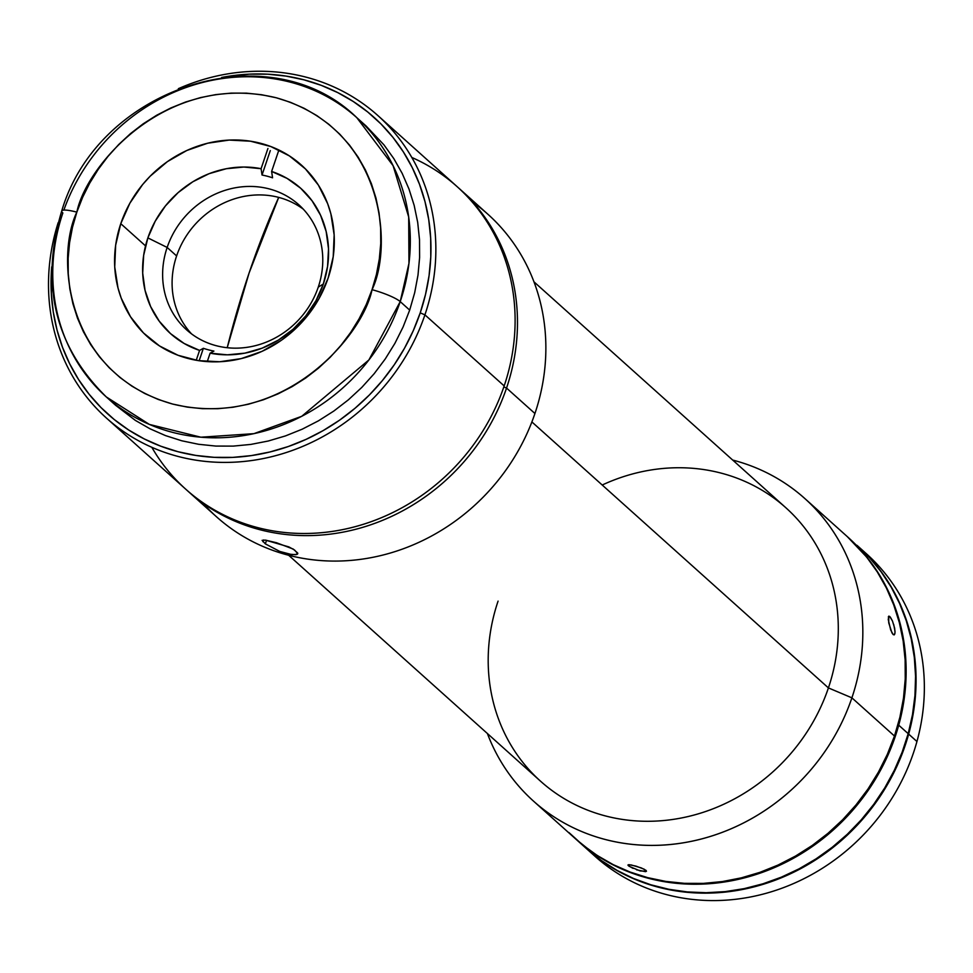 <?xml version="1.0" encoding="UTF-8"?>
<svg xmlns="http://www.w3.org/2000/svg" width="973" height="973" viewBox="0 0 973 973"><rect width="100%" height="100%" fill="white"/><g stroke="black" fill="none" stroke-linecap="round" stroke-linejoin="round"><path stroke-width="1.46" d="M249.088 273.024L227.22 347.714A352.652 129.823 -75.3 0 1 249.088 273.024A352.652 129.823 -75.3 0 1 278.704 197.397L249.088 273.024M120.774 223.681A115.288 105.327 131.9 0 1 301.423 165.094A115.288 105.327 131.9 0 1 328.108 278.156L333.216 256.653L334.153 234.919L330.869 213.805L327.67 203.734L318.353 185.052L305.425 168.901L289.37 155.899L270.835 146.546L250.511 141.207L229.19 140.076L207.675 143.213L186.816 150.487L167.392 161.627L150.17 176.186L142.593 184.59L129.859 203.223L120.774 223.681L115.653 245.184L114.729 266.918L118.013 288.032L121.199 298.103L130.528 316.784L143.457 332.936L159.511 345.938L178.047 355.291L198.37 360.63L219.691 361.749L241.207 358.611L262.065 351.338L281.477 340.209L290.416 333.325L306.288 317.247L319.022 298.614L328.108 278.156A115.288 105.327 131.9 0 1 147.458 336.731A115.288 105.327 131.9 0 1 120.774 223.681L145.062 245.464L120.774 223.681M372.039 289.699C362.807 336.05 282.559 430.674 172.61 404.05C64.072 373.267 55.741 255.376 76.843 212.138A23.449 4.05 -161.3 0 0 61.749 210.922A23.449 4.05 18.7 0 1 76.843 212.138C86.074 165.787 166.322 71.163 276.271 97.774C384.809 128.57 393.128 246.461 372.039 289.699A23.449 4.05 18.7 0 1 400.219 301.606A23.449 4.05 -161.3 0 0 372.039 289.699L366.249 304.525L359.086 318.828L350.633 332.486L340.964 345.342L330.175 357.31L318.366 368.244L305.656 378.047L292.155 386.622L278.01 393.895L263.342 399.794L248.31 404.257L233.034 407.237L217.684 408.721L202.396 408.672L187.327 407.115L172.61 404.05L158.392 399.514L144.807 393.542L131.987 386.208L120.068 377.56L109.146 367.685L99.343 356.702L90.732 344.685L83.423 331.781L77.463 318.086L72.914 303.746L69.837 288.908L68.244 273.693L68.146 258.259L69.57 242.763L72.476 227.329L76.843 212.138L82.632 197.312L89.784 183.009L98.249 169.351L107.918 156.483L118.706 144.527L130.516 133.593L143.226 123.79L156.726 115.215L170.871 107.942L185.539 102.043L200.572 97.58L215.848 94.6L231.197 93.116L246.485 93.153L261.555 94.722L276.271 97.774L290.489 102.323L304.075 108.283L316.894 115.629L328.813 124.276L339.735 134.14L349.538 145.135L358.149 157.139L365.459 170.056L371.418 183.751L375.967 198.078L379.044 212.929L380.638 228.144L380.735 243.578L379.312 259.073L376.405 274.495L372.039 289.699M63.853 210.095A187.582 171.382 131.9 0 1 356.787 117.648C268.718 31.683 98.042 87.205 61.725 210.983C39.942 284.152 54.792 346.133 106.288 396.923L149.38 424.423L200.876 437.205L253.88 433.666L301.739 416.298L368.876 359.974L400.219 301.606A187.582 171.382 131.9 0 1 106.288 396.923A187.582 171.382 131.9 0 1 62.856 212.965A23.449 4.05 18.7 0 1 61.749 210.922M366.103 125.991L383.97 144.88L393.81 158.599L402.165 173.352L408.976 189.005L414.17 205.388L417.697 222.355L419.509 239.747L419.618 257.383L418.001 275.091L414.68 292.727L409.682 310.095L400.219 301.606L409.682 310.095L403.065 327.037L394.892 343.384L385.223 358.988L374.179 373.693L361.847 387.363L348.346 399.854L333.812 411.056L318.39 420.859L302.226 429.178L285.466 435.916L268.268 441.012L250.827 444.418L233.277 446.108L215.811 446.072L198.577 444.284L181.756 440.781L165.507 435.6L149.988 428.777L135.344 420.385L115.592 405.267M356.787 117.648A187.582 171.382 131.9 0 1 400.219 301.606L408.964 263.355L408.684 216.967L393.08 165.641L356.787 117.648L366.407 126.271M318.256 287.144A84.019 76.758 -48.1 0 0 269.241 188.908A84.019 76.758 -48.1 0 0 167.149 247.446L147.872 237.886A97.555 89.127 131.9 0 1 261.092 168.694L262.029 175.031A93.043 85.004 131.9 0 1 272.562 177.804L271.625 171.455A97.555 89.127 131.9 0 1 323.34 283.982L318.256 287.144A84.019 76.758 131.9 0 1 186.597 329.847A84.019 76.758 131.9 0 1 167.149 247.446A84.019 76.758 131.9 0 1 298.808 204.756A84.019 76.758 131.9 0 1 318.256 287.144L323.34 283.982A97.555 89.127 131.9 0 1 210.119 353.175L213.914 351.083A93.043 85.004 131.9 0 1 203.369 348.31L199.574 350.402A97.555 89.127 131.9 0 1 147.872 237.886L167.149 247.446L176.612 255.935L167.149 247.446A84.019 76.758 -48.1 0 0 216.164 345.683A84.019 76.758 -48.1 0 0 318.256 287.144M303.345 209.207A84.019 76.758 -48.1 0 0 176.612 255.935A84.019 76.758 -48.1 0 0 191.523 333.873M261.092 168.694L267.928 148.48L261.092 168.694L243.846 167.04L226.32 168.718L209.11 173.681L192.849 181.756L178.108 192.63L165.422 205.935L155.218 221.199L147.872 237.886L143.651 255.376L142.69 273.072L145.05 290.331L150.608 306.544L159.207 321.139L170.506 333.593L184.128 343.469L199.574 350.402L203.369 348.31L199.161 360.752L203.369 348.31A93.043 85.004 131.9 0 0 213.914 351.083L210.119 353.175L207.261 361.615L210.119 353.175L227.366 354.829L244.892 353.138L262.09 348.176L278.351 340.112L293.092 329.227L305.79 315.921L315.994 300.657L323.34 283.982L327.56 266.48L328.509 248.796L326.162 231.525L320.591 215.313L312.005 200.718L300.706 188.263L287.084 178.4L271.625 171.455L272.562 177.804A93.043 85.004 131.9 0 0 262.029 175.031L261.092 168.694M196.242 360.278L199.574 350.402L196.242 360.278M270.299 150.596L262.029 175.031L270.299 150.596M278.473 151.241L271.625 171.455L278.473 151.241M411.798 157.456A203.211 185.661 131.9 0 1 504.172 385.928A203.211 185.661 -48.1 0 0 457.128 186.646L377.877 115.556A203.211 185.661 131.9 0 1 424.921 314.851L504.172 385.928L424.921 314.851A203.211 185.661 -48.1 0 0 379.263 116.821A203.211 185.661 -48.1 0 0 178.351 88.689A203.211 185.661 131.9 0 1 377.877 115.556M420.227 312.856L424.921 314.851L420.227 312.856L425.529 294.405L429.069 275.675L430.784 256.86L430.674 238.117L428.74 219.643L424.994 201.618L419.472 184.201L412.236 167.575L403.357 151.897L392.91 137.315L381.002 123.972L367.733 111.992L353.26 101.496L337.692 92.581L321.199 85.332L303.941 79.822L286.074 76.101L267.77 74.203L249.197 74.155L221.601 77.475A199.307 182.085 131.9 0 1 420.227 312.856A199.307 182.085 131.9 0 1 201.253 456.191A199.307 182.085 131.9 0 1 51.715 266.882L51.326 293.42L53.26 311.895L57.006 329.92L62.527 347.337L69.764 363.963L78.643 379.64L89.09 394.223L100.997 407.565L114.267 419.545L128.74 430.042L144.308 438.957L160.8 446.206L178.059 451.727L195.926 455.437L214.23 457.334L232.79 457.383L251.435 455.583L269.983 451.959L288.239 446.546L306.045 439.382L323.231 430.553L339.613 420.141L355.06 408.234L369.399 394.953L382.498 380.431L394.235 364.814L404.5 348.237L413.197 330.856L420.227 312.856M58.173 222.671A203.211 185.661 -48.1 0 0 179.859 456.909A203.211 185.661 -48.1 0 0 424.921 314.851A203.211 185.661 131.9 0 1 106.495 418.11A203.211 185.661 131.9 0 1 58.173 222.671M106.495 418.11L185.746 489.188A203.211 185.661 -48.1 0 0 504.172 385.928A203.211 185.661 131.9 0 1 337.497 530.589A203.211 185.661 131.9 0 1 151.812 447.3M188.105 491.316L216.493 516.772A203.211 185.661 -48.1 0 0 534.931 413.513L506.544 388.057A203.211 185.661 131.9 0 1 188.105 491.316A203.211 185.661 131.9 0 1 186.925 490.246A203.211 185.661 -48.1 0 0 506.544 388.057L503.844 386.913L506.544 388.057A203.211 185.661 -48.1 0 0 458.307 187.704A203.211 185.661 131.9 0 1 459.487 188.762A203.211 185.661 131.9 0 1 506.544 388.057L534.931 413.513A203.211 185.661 131.9 0 1 386.281 554.172A203.211 185.661 131.9 0 1 203.016 503.248M297.179 554.355L291.912 554.634L279.81 551.448L265.337 543.871L266.541 540.307L265.337 543.871L262.102 540.343L265.41 540.112L276.429 542.715L293.25 549.076L297.702 553.065L295.974 554.695L289.224 554.196L279.81 551.448L265.337 543.871L262.102 540.343L265.41 540.112L288.908 546.923L294.6 550.061L297.774 553.759M472.963 202.299A203.211 185.661 131.9 0 1 534.931 413.513A203.211 185.661 -48.1 0 0 487.874 214.23L459.487 188.762M263.586 539.942L262.978 541.742L263.586 539.942M847.057 536.415L860.059 549.186L871.638 563.294L881.696 578.619L890.113 595.002L896.814 612.272L901.74 630.297L904.854 648.869L906.106 667.831L905.498 686.999L903.029 706.167L898.724 725.177A203.211 185.661 131.9 0 1 576.758 839.93A203.211 185.661 131.9 0 1 576.43 839.626L592.143 852.19L607.602 861.92L624.058 869.984L641.377 876.296L659.378 880.796L677.901 883.448L696.741 884.226L715.739 883.131L734.7 880.151L753.455 875.323L771.808 868.707L789.602 860.351L806.641 850.353L822.769 838.787L837.85 825.773L851.716 811.446L864.231 795.926L875.299 779.385L884.785 761.968L892.618 743.834L898.724 725.177L908.186 733.666L898.724 725.177A203.211 185.661 131.9 0 0 848.14 537.376L869.521 557.675L881.1 571.783L891.159 587.108L899.575 603.479L906.277 620.762L911.202 638.775L914.316 657.359L915.569 676.32L914.961 695.476L912.492 714.656L908.186 733.666A203.211 185.661 -48.1 0 0 857.602 545.865M576.758 839.93L586.22 848.42A203.211 185.661 -48.1 0 0 908.186 733.666L902.093 752.324L894.248 770.446L884.761 787.875L873.693 804.416L861.178 819.935L847.313 834.262L832.231 847.276L816.104 858.831L799.064 868.84L781.27 877.196L762.917 883.812L744.163 888.641L725.201 891.621L706.203 892.715L687.364 891.937L668.84 889.286L650.84 884.785L633.52 878.473L617.064 870.409L601.606 860.679L587.303 849.38M857.845 546.084A203.211 185.661 131.9 0 1 858.077 546.291A203.211 185.661 131.9 0 1 908.66 734.092A203.211 185.661 131.9 0 1 586.695 848.845A203.211 185.661 131.9 0 1 586.464 848.638L602.08 861.105L617.527 870.835L633.995 878.899L651.314 885.211L669.315 889.711L687.826 892.363L706.678 893.141L725.676 892.034L744.637 889.067L763.391 884.238L781.745 877.622L799.538 869.266L816.578 859.256L832.706 847.69L847.787 834.688L861.652 820.361L874.168 804.841L885.235 788.3L894.722 770.871L902.555 752.749L908.66 734.092L916.943 741.523L908.66 734.092L912.966 715.082L915.435 695.902L916.043 676.746L914.79 657.784L911.677 639.2L906.751 621.188L900.049 603.905L891.621 587.534L881.574 572.209L869.996 558.101L856.994 545.33M586.695 848.845L594.977 856.276A203.211 185.661 -48.1 0 0 916.943 741.523A203.211 185.661 131.9 0 1 777.366 889.821A203.211 185.661 131.9 0 1 590.903 852.494M862.163 550.073A203.211 185.661 131.9 0 1 916.943 741.523A203.211 185.661 -48.1 0 0 866.359 553.722L858.077 546.291M288.677 555.279L540.599 781.246A183.678 167.806 -48.1 0 0 828.412 687.911L531.878 421.929L828.412 687.911A183.678 167.806 131.9 0 1 605.242 815.885A183.678 167.806 131.9 0 1 498.079 601.119M851.898 697.836L828.412 687.911L851.898 697.836A203.211 185.661 131.9 0 1 533.472 801.095A203.211 185.661 131.9 0 1 487.388 733.508A203.211 185.661 -48.1 0 0 670.592 844.491A203.211 185.661 -48.1 0 0 851.898 697.836L894.479 736.038L851.898 697.836A203.211 185.661 -48.1 0 0 732.669 460.059A203.211 185.661 131.9 0 1 804.853 498.553A203.211 185.661 131.9 0 1 851.898 697.836M533.472 801.095L576.052 839.298A203.211 185.661 -48.1 0 0 894.479 736.038L899.891 717.223L903.491 698.128L905.243 678.923L905.133 659.828L903.163 640.988L899.344 622.611L893.713 604.853L886.342 587.899L877.281 571.917L866.627 557.055L847.264 536.597M629.19 866.323L628.035 865.289L628.886 864.669L635.977 866.116L644.211 869.217L646.473 871.236L640.125 870.932L629.19 866.323M894.88 633.764L894.211 634.895L893.178 634.578L891.949 632.864L888.726 622.817L888.775 616.14L889.736 616.481L888.325 616.87L889.736 616.481L892.448 620.969L894.637 628.108L895.026 632.705L894.211 634.895L893.178 634.578L890.696 630.018L888.252 619.57L888.775 616.14L890.356 617.162L892.448 620.969M633.082 868.415L628.449 865.751L628.813 864.669L628.449 865.751L627.974 864.948L631.076 864.912L641.316 867.928L646.023 870.373L646.473 871.236L645.5 871.674L636.549 869.813M628.449 865.751L627.962 864.961M568.998 832.596L582.523 844.807L597.288 855.51L613.148 864.608L629.969 872.003L647.568 877.622L665.787 881.416L684.457 883.338L703.382 883.387L722.38 881.562L741.292 877.865L759.913 872.343L778.059 865.046L795.586 856.033L812.297 845.415L828.035 833.277L842.654 819.74L856.009 804.939L867.989 789.006L878.449 772.1L887.315 754.391L894.479 736.038A203.211 185.661 -48.1 0 0 847.434 536.743L804.853 498.553M646.023 870.373L646.473 871.236M894.211 634.895L893.178 634.578M893.713 624.459L895.038 631.38M888.775 616.14L889.736 616.481M602.214 485.016A183.678 167.806 131.9 0 1 785.892 507.784A183.678 167.806 131.9 0 1 828.412 687.911A183.678 167.806 -48.1 0 0 785.892 507.784L533.958 281.817M106.288 396.923L115.896 405.546"/></g></svg>
